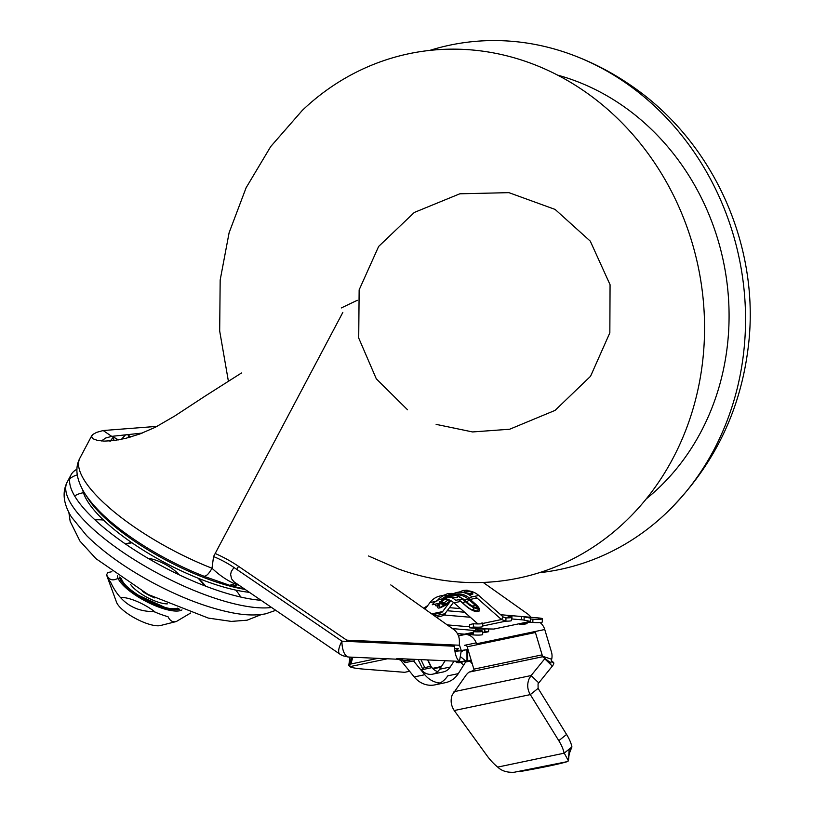 <?xml version="1.0" encoding="UTF-8"?>
<svg xmlns="http://www.w3.org/2000/svg" width="813" height="813" viewBox="0 0 813 813"><rect width="100%" height="100%" fill="white"/><g stroke="black" fill="none" stroke-linecap="round" stroke-linejoin="round"><path stroke-width="1.22" d="M390.779 584.913L453.613 629.425A13.13 11.728 78.2 0 1 459.375 640.847L459.396 645.227L346.714 640.166A6.565 2.154 124.3 0 0 346.145 641.366M236.105 583.287L234.54 583.754C226.746 580.238 219.236 575.076 212.01 568.246L213.555 556.57A35 10.701 27.9 0 1 233.981 567.504L231.288 571.458L230.628 574.445L231.542 578.765L233.971 581.793L339.732 654.018A17.5 17.5 0 0 0 343.056 655.796L348.614 657.036M232.244 586.082L229.683 585.319L234.54 583.754L237.559 584.811L232.244 586.082L244.571 589.059M203.799 576.143A114.491 35 -152.1 0 1 126.523 534.09C107.143 520.127 93.088 506.367 84.339 492.8C74.816 476.55 75.68 466.022 79.989 457.932A124.704 38.12 27.9 0 0 212.01 568.246C208.85 573.927 206.116 576.559 203.799 576.143L206.827 577.311M82.804 490.209A110.324 33.729 27.9 0 0 146.066 551.936A110.324 33.729 27.9 0 0 249.367 592.331M76.981 469.203A124.704 38.12 27.9 0 0 71.036 474.843A124.704 38.12 27.9 0 0 130.923 547.667A124.704 38.12 27.9 0 0 261.024 600.299M74.654 496.001A113.037 34.553 -152.1 0 1 82.55 492.881A113.037 34.553 -152.1 0 1 83.444 492.708M240.76 597.057A92.286 28.211 27.9 0 0 235.851 590.126M103.464 520.025A92.286 28.211 27.9 0 0 94.969 519.863M131.564 542.515L125.253 543.836M205.892 586.244L198.961 578.541M131.93 542.769L125.619 544.09M205.089 585.939L198.138 578.206M148.149 558.379A21.656 6.626 -152.1 0 1 179.023 574.72M111.859 571.712L107.763 572.576L106.594 574.781A48.13 14.715 -152.1 0 0 106.97 576.051A48.13 14.715 -152.1 0 0 110.578 582.098C119.694 601.874 134.084 611.701 153.748 611.559A48.13 14.715 -152.1 0 0 168.027 616.721C169.998 620.847 172.752 622.453 176.289 621.539L190.649 613.012M176.736 621.427L160.486 625.522A26.25 8.028 -152.1 0 1 160.202 625.593A26.25 8.028 -152.1 0 1 135.669 618.551A26.25 8.028 -152.1 0 1 116.544 602.26L106.97 576.051M120.7 597.453A26.25 8.028 -152.1 0 1 155.374 612.25M118.129 578.47L114.857 579.598C111.32 580.523 108.566 578.917 106.594 574.781M349.956 664.282L351.104 663.957M377.903 658.357L350.942 663.997L352.771 657.229M409.61 671.274L404.65 672.31L364.183 669.16A26.25 2.978 -178.7 0 1 349.824 666.65L350.037 657.097M387.425 658.784L349.824 666.65L348.787 665.349L349.986 657.097M349.875 664.323L351.958 657.189M412.425 659.546L403.776 661.355L404.864 662.697L412.557 661.091L414.03 661.518L414.071 659.668L412.181 659.241M440.026 683.011A24.065 21.504 78.2 0 1 424.803 674.719L414.03 661.518M412.039 659.241L404.468 660.827L400.738 660.39L414.224 676.934A24.065 21.504 -101.8 0 0 434.904 684.871A24.065 21.504 -101.8 0 0 447.739 675.847L458.308 673.631A24.065 21.504 78.2 0 1 445.473 682.656L434.904 684.871M466.083 661.243L458.308 673.631M462.018 662.097L458.664 662.798L456.479 662.321M460.392 661.863L466.997 660.481M466.997 661.081L466.957 650.197A7.002 0.701 -0.2 0 0 467.668 649.882L467.709 660.766A7.002 0.701 179.8 0 1 466.997 661.081L460.676 661.965M458.664 662.798L460.27 661.945L458.278 661.315L459.497 661.375A17.5 7.663 92.6 0 0 461.53 662.117A17.5 7.663 92.6 0 0 462.384 662.046M459.487 662.016L461.53 662.117M460.036 650.847A20.203 4.929 9.6 0 1 461.256 650.908A6.565 2.876 92.6 0 0 462.018 651.183A6.565 2.876 92.6 0 0 462.343 651.162L461.703 651.132M467.668 649.882A7.002 0.701 -0.2 0 0 467.14 649.617L460.89 650.583M456.276 662.625L458.613 661.325M462.312 650.624L461.53 651.071M465.524 660.786L460.28 656.508M460.026 650.847L454.965 651.315M437.648 671.619A13.13 11.728 78.2 0 1 431.957 667.625L421.388 669.841A13.13 11.728 78.2 0 0 432.658 674.17A13.13 11.728 78.2 0 0 439.66 669.241L445.168 660.715M454.061 661.111L450.229 667.026A13.13 11.728 78.2 0 1 443.237 671.955L432.658 674.17M404.468 660.827L399.783 659.231M400.738 660.39L397.364 658.581L399.356 659.191M400.545 659.373L403.705 658.865M472.323 663.987L469.965 661.111M471.367 660.796A15.315 13.689 78.2 0 1 470.737 660.949L465.676 662.006M460.077 661.375L396.744 658.55M233.981 567.504L341.907 641.172L454.589 646.233A17.5 7.673 92.5 0 0 459.457 661.355M423.949 667.808L430.829 666.233L431.957 667.625M422.658 668.784L422.699 668.916A4.38 0.518 -25.6 0 1 422.648 668.875A4.38 0.518 -25.6 0 1 424.671 667.382L420.951 659.638M459.406 644.841L461.408 651.01M461.306 650.522L459.396 661.731M454.67 648.5L458.512 648.672L455.747 650.654L458.562 650.776M455.747 650.654A15884.597 1891.627 154.4 0 0 454.934 651.081M341.267 307.964L357.283 300.302M205.1 396.114L241.471 372.994M174.389 416.236L205.415 395.911M157.153 426.347L103.18 430.534L96.635 432.364L92.733 434.498L91.554 436.744L93.129 438.817L97.397 440.392L104.308 441.113L113.749 440.585L125.548 438.4L139.755 434.01L155.273 427.292L174.683 416.043M540.056 622.534A13.13 11.728 -101.8 0 1 544.751 629.506L476.499 643.794A13.13 11.728 -101.8 0 0 462.627 634.547A13.13 11.728 -101.8 0 0 459.68 635.644L465.768 634.364M458.603 636.244L459.68 635.644M571.366 748.387L569.12 749.962L568.429 760.704C569.151 755.694 568.317 755.45 571.366 748.387L571.925 746.944L564.131 753.194A26.25 10.732 51.3 0 0 558.795 740.684L530.32 694.607L454.243 710.532C450.971 705.542 450.3 700.339 452.211 694.942L465.93 675.298A4.38 1.189 133.9 0 1 469.091 672.127L473.898 670.379A2.185 1.951 78.2 0 0 473.857 669.15L467.18 646.792A2.185 1.951 -101.8 0 0 464.375 645.431L465.392 645.217M454.243 710.532L487.017 755.704A26.25 10.732 51.3 0 0 497.708 767.096L498.765 768.031M514.436 772.238C507.546 772.665 502.149 771.12 498.247 767.594M519.883 771.567A262.528 11.534 -6.8 0 0 548.653 766.11A262.528 11.534 -6.8 0 0 567.393 761.618L514.131 772.269M568.348 760.917L567.393 761.618M568.399 760.826L563.907 752.503M571.925 746.944A26.25 10.732 51.3 0 0 566.58 734.444L538.104 688.367L538.054 683.804L552.332 666.091A4.38 1.189 133.9 0 0 553.775 663.286L551.275 660.878L553.389 662.554M538.694 682.839L531.102 675.552L529.1 678.855C526.915 684.302 527.322 689.556 530.32 694.607L538.104 688.367M454.01 691.69L531.102 675.552L544.74 658.804A4.38 1.189 133.9 0 0 545.045 658.408M544.751 629.506L551.427 651.863A13.13 11.728 -101.8 0 1 551.671 659.282L550.899 662.798M543.206 656.487L542.19 655.725M551.671 659.282L542.149 656.101A2.185 1.951 -101.8 0 0 542.108 654.861L535.432 632.504A2.185 1.951 -101.8 0 0 534.903 631.569M527.291 622.057L528.816 622.26A6.565 0.762 1.7 0 1 532.83 622.433A6.565 0.762 1.7 0 0 542.271 622.026L542.362 618.764A6.565 0.762 1.7 0 0 538.694 617.971L500.645 614.719M518.704 623.856A13.13 11.728 78.2 0 1 519.761 624.15L524.151 623.236L523.582 622.829M473.298 632.321L464.487 634.16L457.373 633.561M484.802 631.284A13.13 11.728 78.2 0 1 485.148 631.396L488.613 631.691L488.684 628.937M488.613 631.691L484.761 632.494L484.853 629.242A6.565 0.762 1.7 0 0 475.412 629.658A6.565 0.762 1.7 0 0 479.091 630.451A6.565 0.762 -178.3 0 1 482.77 631.244L482.668 634.496A6.565 0.762 -178.3 0 1 473.227 634.912L469.772 634.618L473.257 633.886M469.772 634.618A13.13 11.728 -101.8 0 0 464.487 634.16L462.627 634.547M524.151 623.236A6.565 0.762 1.7 0 0 527.058 623.642L523.216 624.445L519.761 624.15M527.109 622.097L527.058 623.642M542.362 618.764A6.565 0.762 1.7 0 1 532.922 619.181A6.565 0.762 1.7 0 0 530.493 619.039M452.445 628.601L475.392 630.563M469.629 626.803L447.201 624.882M450.554 600.522L444.874 604.933L439.193 603.317L432.262 604.76A17.5 15.64 78.2 0 1 440.92 599.161A17.5 15.64 78.2 0 1 453.939 602.829L477.912 623.917M425.016 609.171L429.965 602.596A20.782 18.567 78.2 0 1 440.25 595.949A20.782 18.567 78.2 0 1 455.707 600.309L462.516 598.876A19.421 17.347 78.2 0 1 462.648 598.988M482.79 623.327L482.688 626.579A6.565 0.762 -178.3 0 1 473.44 627.016L473.542 623.754A6.565 0.762 1.7 0 0 482.79 623.327A6.565 0.762 1.7 0 0 481.916 622.921L481.896 623.683M474.741 596.325A17.5 15.64 78.2 0 1 477.007 598.002L501.479 619.526L505.879 621.142A6.565 0.762 -178.3 0 0 511.529 620.543L511.621 617.291A6.565 0.762 -178.3 0 0 508.145 616.508L511.987 615.705L521.611 616.528L521.519 619.791A6.565 0.762 -178.3 0 1 524.08 620.116L530.422 621.396L530.513 618.144L524.172 616.864A6.565 0.762 1.7 0 0 521.611 616.528M511.621 617.291A6.565 0.762 -178.3 0 1 505.971 617.88L505.879 621.142L482.709 625.99M473.542 623.754L469.69 624.557L469.599 627.819L473.44 627.016M508.145 616.508L508.105 617.86M521.519 619.791L511.895 618.967L511.987 615.705M530.422 621.396L493.887 629.049L482.556 628.815A6.565 0.762 -178.3 0 1 479.223 628.642L469.599 627.819M469.294 590.96A20.782 18.567 78.2 0 1 478.776 595.482L503.247 617.006L505.971 617.88M439.508 601.701L441.154 602.016M443.735 595.594A20.782 18.567 -101.8 0 0 438.217 599.496L436.896 601.153M451.093 593.419L452.404 593.703L451.093 593.419L449.63 594.283L454.01 594.232L455.941 595.37L448.359 595.523L449.63 594.283L447.617 593.683L443.939 595.197L455.819 597.585L457.506 597.281L457.13 596.031L455.219 594.933M469.396 591.021L471.957 592.647L472.241 593.48L471.205 593.856L463.735 592.301L465.006 591.071L469.762 591.64L467.109 590.187L462.953 590.472L460.107 591.712L471.205 594.364L472.892 594.059L472.505 592.809L470.605 591.712M463.38 592.514L460.107 591.712M466.469 590.197L467.79 590.492L466.469 590.197L465.006 591.071L462.953 590.472M443.908 605.136L440.311 607.301L441.652 607.026C445.382 605.502 447.485 604.171 447.943 603.033L443.451 604.181L444.203 603.002A15.315 13.689 78.2 0 1 449.01 599.842M446.55 603.531L445.026 604.892M444.203 603.002L440.28 601.925L439.193 603.317A9.644 2.663 -46.7 0 0 439.111 608.022L440.077 607.819A2.185 1.951 78.2 0 1 440.931 607.179M440.229 603.541C438.674 606.234 438.705 607.484 440.311 607.301L440.158 607.321M432.699 614.608L440.453 612.982A4.38 3.913 78.2 0 0 442.618 611.589L450.666 600.909M436.347 617.199L441.124 616.193A7.652 6.839 -101.8 0 0 444.914 613.744L453.451 602.423M449.498 607.667L460.514 608.612M435.778 615.654A6.565 0.762 -178.3 0 1 435.656 615.512L435.707 613.978M443.685 614.994A6.565 0.762 -178.3 0 1 445.107 615.095L445.148 613.429M447.18 610.736L464.619 612.23M470.331 617.26L445.107 615.095M482.77 631.244A6.565 0.762 -178.3 0 1 473.318 631.65L473.227 634.912M484.761 632.494A6.565 0.762 1.7 0 0 482.729 632.372M215.181 553.49A45.945 14.045 27.9 0 1 238.788 566.498L237.213 568.043L237.691 570.035M121.422 439.325L125.558 434.833A107.194 32.774 -152.1 0 1 127.712 434.772L130.913 436.947M128.617 435.463L128.149 437.729M109.999 441.53L112.59 437.943A107.194 32.774 -152.1 0 1 113.871 437.282L118.444 439.894M118.18 439.935L113.871 437.282L113.037 440.666M101.371 440.971L105.771 437.983L111.706 436.357L142.265 433.065M530.909 617.311A13.13 11.728 78.2 0 0 527.627 613.937L483.186 582.443M539.1 572.769A267.863 239.357 -101.8 0 0 666.589 512.759A267.863 239.357 -101.8 0 0 624.272 81.9A267.863 239.357 -101.8 0 0 570.624 54.258A267.863 239.357 -101.8 0 0 429.772 50.406M368.543 555.98L398.248 568.917A267.863 239.357 -101.8 0 0 685.776 430.199A267.863 239.357 -101.8 0 0 583.287 90.477A267.863 239.357 -101.8 0 0 302.284 110.416L270.729 146.543L246.105 187.762L229.103 232.742L220.171 280.048L219.683 331.003L228.392 381.226M238.788 566.498L346.714 640.166A6.565 2.876 -87.4 0 0 346.775 641.386M343.086 655.806L348.116 657.006A17.5 17.5 0 0 0 348.807 657.046A17.5 7.663 -87.4 0 1 341.907 641.172A17.5 5.752 124.3 0 0 339.732 654.018M238.88 585.177A125.619 38.404 27.9 0 1 237.559 584.821L237.985 584.567M245.059 589.395A112.021 34.248 -152.1 0 1 86.93 496.702M77.265 474.873A124.704 38.12 27.9 0 0 69.745 478.877M275.739 610.339L265.81 613.785C255.963 615.654 244.591 615.289 231.675 612.667C208.606 608.012 183.596 598.714 156.645 584.75C127.814 569.598 104.45 553.196 86.564 535.554L71.473 517.058C63.444 504.03 61.991 492.404 67.144 482.2A124.704 38.12 27.9 0 0 137.651 561.783A124.704 38.12 27.9 0 0 271.542 607.474M154.856 597.962A21.656 6.626 -152.1 0 1 142.509 591.427M130.588 584.405A23.841 7.287 27.9 0 0 147.224 597.443A23.841 7.287 27.9 0 0 167.366 603.876M121.371 578.45A32.855 10.041 27.9 0 0 126.594 586.214M168.108 608.195A32.855 10.041 27.9 0 0 176.269 608.49A32.855 10.041 27.9 0 0 177.468 608.154M120.415 577.799A34.39 10.518 27.9 0 0 120.588 578.307A34.39 10.518 27.9 0 0 145.71 599.608A34.39 10.518 27.9 0 0 177.742 608.785A34.39 10.518 27.9 0 0 178.017 608.724A34.39 10.518 27.9 0 0 178.545 608.581M119.226 576.986A35.62 10.884 27.9 0 0 144.541 599.405A35.62 10.884 27.9 0 0 178.697 609.435A35.62 10.884 27.9 0 0 179.886 609.1M117.387 575.706A37.144 11.352 27.9 0 0 142.539 599.506A37.144 11.352 27.9 0 0 179.612 610.776A37.144 11.352 27.9 0 0 181.97 609.902M414.224 676.934L424.803 674.719M460.483 661.904L466.997 660.532M461.184 650.857L467.14 649.617M463.806 665.125L460.504 662.412M439.66 669.241L450.229 667.026M430.727 666.386L427.628 659.932M213.555 556.57L342.842 312.395M432.607 668.367L441.418 666.528M466.022 661.375L471.215 660.288M467.668 650.258L468.186 650.146M564.131 753.194L497.708 767.096M558.795 740.684L566.58 734.444M544.74 658.804L552.332 666.091M469.091 672.127L542.667 656.731M473.857 669.15L542.108 654.861M467.18 646.792L535.432 632.504M467.211 634.069L473.288 632.799M532.922 619.181L532.83 622.433M524.172 616.864L524.08 620.116M482.78 623.439L501.479 619.526L503.247 617.006M475.625 607.819L468.786 603.907A5.467 1.575 131.3 0 0 468.115 603.805A9.644 3.323 35 0 0 479.294 609.018A5.467 4.888 78.2 0 0 475.961 607.778A3.282 2.937 78.2 0 1 473.959 607.047A3.862 1.331 35 0 1 473.532 607.057M468.115 603.805L462.516 598.876A5.467 1.575 -48.7 0 1 463.186 598.978L468.786 603.907M478.776 595.482L471.957 596.905A20.782 18.567 -101.8 0 0 456.51 592.545L452.882 593.724M464.284 599.943L468.237 599.12A3.282 0.945 131.3 0 0 469.629 598.287A5.467 1.575 -48.7 0 1 471.957 596.905M444.792 598.358A18.597 16.616 78.2 0 1 448.908 596.417M449.01 597.525A18.597 16.616 78.2 0 1 450.107 596.854M456.093 594.974A18.597 16.616 78.2 0 1 468.237 599.12M473.542 607.504L469.081 604.892A3.282 0.945 131.3 0 1 468.969 604.526L468.969 604.526A6.026 2.073 35 0 0 472.028 606.661M463.369 599.628A3.282 0.945 131.3 0 0 463.481 599.974L469.081 604.892M441.977 598.937A19.421 17.347 78.2 0 1 447.252 595.98M442.536 602.779L441.611 602.972A3.862 1.067 -46.7 0 1 441.124 602.118M454.345 594.425A19.421 17.347 78.2 0 1 469.629 598.287M462.516 598.876A20.782 18.567 -101.8 0 0 454.934 594.76M438.217 599.496L439.335 599.598M440.778 603.724A3.282 2.937 -101.8 0 0 441.611 602.972M442.557 602.789A3.282 2.937 78.2 0 1 441.022 603.805L443.014 602.931M481.896 623.632L481.205 623.774M435.768 601.386L429.965 602.596M447.993 595.736L444.731 594.933M454.01 594.232L451.764 593.409L447.617 593.683M438.522 604.445A5.467 4.888 -101.8 0 0 436.825 605.858A9.644 2.663 -46.7 0 1 435.483 604.089M436.825 605.858L437.78 605.655A5.467 4.888 78.2 0 1 438.146 605.228M466.692 606.62A2.185 0.63 131.3 0 0 466.621 606.366A2.185 0.63 131.3 0 0 466.347 606.335L460.747 601.407L453.939 602.829M466.347 606.335A9.644 3.323 35 0 0 477.526 611.539L478.491 611.346A9.644 3.323 35 0 0 475.788 604.354A2.185 0.63 131.3 0 0 474.863 604.913L469.264 599.984A2.185 0.63 131.3 0 1 470.188 599.425L475.788 604.354M477.007 598.002L470.188 599.425A17.5 15.64 78.2 0 0 469.203 598.622M472.404 606.478A6.565 1.89 131.3 0 0 474.863 604.913A8.201 2.825 -145 0 1 477.597 608.022M470.89 605.533L466.469 601.64A6.565 1.89 131.3 0 0 469.264 599.984A16.951 15.152 78.2 0 0 468.207 599.13M470.9 609.394A3.862 1.331 35 0 0 472.19 609.567L473.146 609.364A3.862 1.331 35 0 0 472.719 607.209M462.251 602.524L465.595 601.823M466.266 601.691L466.469 601.64A15.315 13.689 78.2 0 0 464.68 600.299M478.064 609.049A8.201 2.825 -145 0 1 477.15 610.848L476.194 611.051A6.565 5.864 78.2 0 1 472.19 609.567M473.146 609.364A6.565 5.864 -101.8 0 0 477.15 610.848A2.185 1.951 -101.8 0 1 478.491 611.346M477.526 611.539A2.185 1.951 78.2 0 0 476.194 611.051A8.201 2.825 -145 0 1 475.737 611.102C473.898 611.173 470.859 609.598 466.621 606.366L461.022 601.447A2.185 0.63 131.3 0 0 460.747 601.407A17.5 15.64 -101.8 0 0 458.481 599.72M448.563 602.098A15.315 13.689 78.2 0 1 450.443 600.472M461.093 601.691A2.185 0.63 131.3 0 0 461.022 601.447L458.634 599.689M441.266 602.189A16.951 15.152 78.2 0 1 445.788 599.008M444.874 604.933L441.276 607.098M451.489 597.464A17.5 15.64 -101.8 0 0 447.739 597.738L451.449 597.453M444.426 598.876A17.5 15.64 -101.8 0 0 440.28 601.925M442.618 611.589L431.662 613.876M442.16 606.905A9.644 2.663 -46.7 0 1 440.077 607.819M451.103 600.817L449.894 601.071M440.636 607.24L440.168 607.321A2.185 1.951 -101.8 0 0 439.111 608.022M444.914 613.744L434.549 615.919M439.376 614.902L439.427 613.195M427.719 605.583L425.128 607.27A7.215 2.937 50.6 0 0 424.599 608.876M479.05 631.823L479.091 630.451M538.694 617.971L538.653 619.343M127.712 434.772L130.659 437.018M113.546 439.701L114.765 440.453M111.706 436.357L103.18 430.534M646.274 498.877A238.107 212.762 -101.8 0 0 621.284 104.786A238.107 212.762 -101.8 0 0 557.576 75.111M67.144 482.2L71.036 474.843M261.542 614.486L247.081 620.207L231.329 621.406L208.352 618.093L148.068 594.455L96.025 558.714L79.969 541.123L70.162 521.346L68.871 512.475M178.017 608.724C175.1 609.415 170.73 608.967 164.897 607.402L138.596 595.36C128.627 588.866 122.631 583.185 120.588 578.307M206.807 577.301L229.784 585.35M400.596 659.373L398.675 658.865M399.569 659.323L348.807 657.046M431.378 667.148L427.923 659.943M433.075 668.835L441.002 667.168M422.648 668.875L418.156 659.506M467.668 650.41L468.227 650.298M79.989 457.932L91.808 435.605M553.704 662.605L551.336 660.644M464.873 645.248L476.194 642.88M462.018 651.183L461.195 651.152M488.684 629.089L489.355 628.947M462.201 598.947L463.481 599.974M450.138 596.864L449.122 597.514M454.619 594.577L463.186 598.978M444.335 595.096L440.25 595.949M459.711 591.874L456.51 592.545M447.922 603.053L449.162 601.783M446.164 603.612L444.62 604.994M447.739 597.738L440.92 599.161M425.128 607.27L423.827 608.327M475.351 631.782L475.412 629.658M550.98 662.981L542.281 656.487M570.624 54.258C591.508 61.89 611.152 71.981 629.557 84.532C712.452 140.11 759.576 243.737 748.702 343.127C741.456 409.62 714.078 466.164 666.589 512.759M436.124 424.366L472.566 431.947L509.67 429.234L555.066 410.392L590.543 376.287L609.841 332.812L610.065 284.713L590.268 241.126L555.106 209.419L508.918 192.651L459.843 193.799L414.315 212.447L378.655 246.43L359.143 289.875L358.716 338.035L376.307 378.838L407.547 409.782"/></g></svg>
